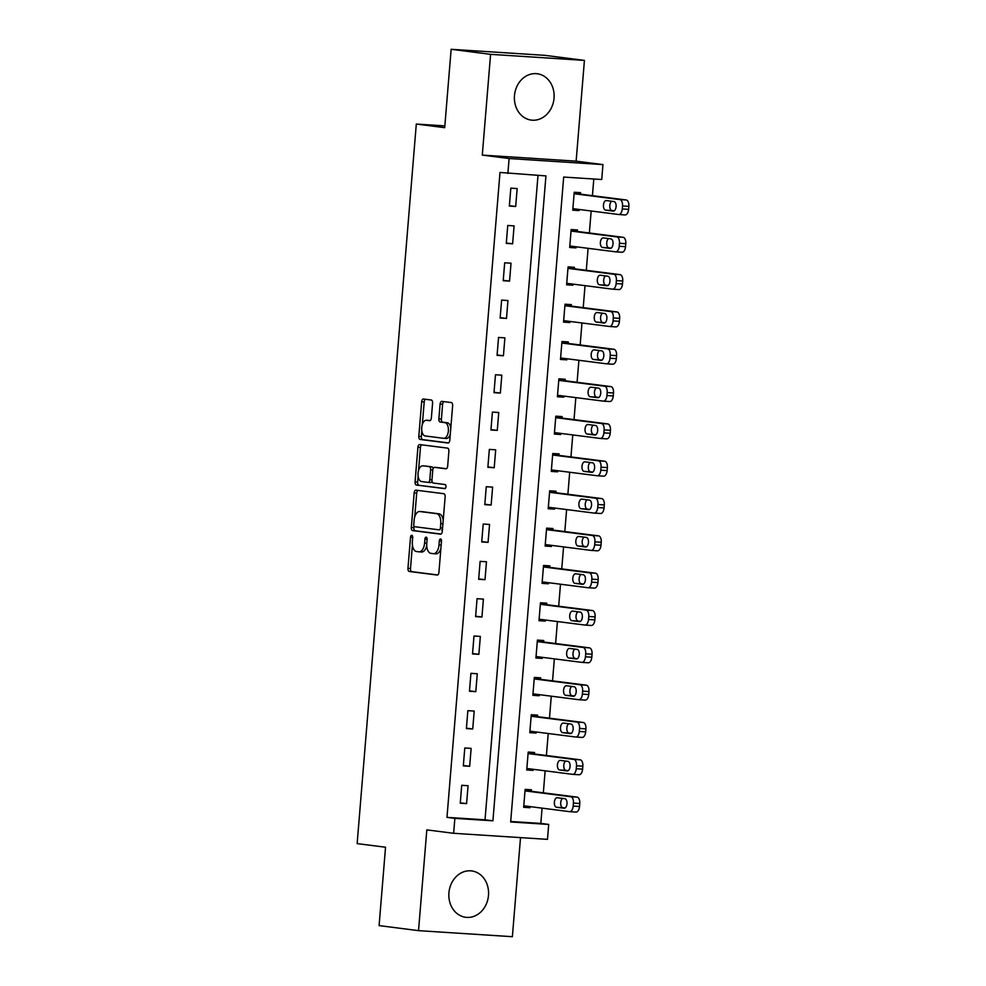 <?xml version="1.0" encoding="UTF-8"?>
<svg xmlns="http://www.w3.org/2000/svg" width="986" height="986" viewBox="0 0 986 986"><rect width="100%" height="100%" fill="white"/><g stroke="black" fill="none" stroke-linecap="round" stroke-linejoin="round"><path stroke-width="1.48" d="M411.778 535.299A2.058 1.097 -86.3 0 0 411.741 535.299A2.058 1.097 -86.3 0 0 410.521 537.21L407.957 568.355A2.946 1.553 -86.3 0 0 409.276 571.473L437.143 575.035A2.946 1.553 -86.3 0 0 437.192 575.048A2.946 1.553 -86.3 0 0 438.93 572.299L441.494 541.166A2.058 1.097 -86.3 0 0 440.582 538.972A2.058 1.097 -86.3 0 0 440.545 538.972A2.058 1.097 -86.3 0 0 439.325 540.895L438.992 544.913A9.416 4.992 -86.3 0 1 433.433 553.676A9.416 4.992 -86.3 0 1 433.273 553.664L430.944 553.368A9.416 4.992 -86.3 0 1 426.765 543.36L427.098 539.33A2.058 1.097 -86.3 0 0 426.174 537.136A2.058 1.097 -86.3 0 0 426.137 537.136A2.058 1.097 -86.3 0 0 424.929 539.046L424.596 543.076A9.416 4.992 -86.3 0 1 419.025 551.84A9.416 4.992 -86.3 0 1 418.865 551.827L416.548 551.531A9.416 4.992 -86.3 0 1 412.358 541.524L412.69 537.493A2.058 1.097 -86.3 0 0 411.778 535.299M514.47 95.642A23.381 19.819 97.3 0 0 531.294 120.107A23.381 19.819 97.3 0 0 554.033 98.206A23.381 19.819 97.3 0 0 537.21 73.74A23.381 19.819 97.3 0 0 514.47 95.642M448.926 892.835A23.381 19.819 97.3 0 0 465.749 917.3A23.381 19.819 97.3 0 0 488.489 895.387A23.381 19.819 97.3 0 0 471.665 870.921A23.381 19.819 97.3 0 0 448.926 892.835M432.583 403.138A2.946 1.553 -86.3 0 0 431.264 400.008L423.45 399.01A2.946 1.553 -86.3 0 0 423.401 399.01A2.946 1.553 -86.3 0 0 421.663 401.746L418.816 436.317A2.946 1.553 -86.3 0 0 420.122 439.448L448.001 443.01A2.946 1.553 -86.3 0 0 448.051 443.01A2.946 1.553 -86.3 0 0 449.789 440.274L452.636 405.69A2.946 1.553 -86.3 0 0 451.329 402.571L441.876 401.364A2.946 1.553 -86.3 0 0 441.827 401.351A2.946 1.553 -86.3 0 0 440.089 404.1L438.869 418.89A2.946 1.553 -86.3 0 0 440.175 422.02L444.859 422.624A7.863 4.166 -86.3 0 1 448.371 430.857A7.863 4.166 -86.3 0 1 443.712 438.314A7.863 4.166 -86.3 0 1 443.577 438.302L425.225 435.96A7.863 4.166 -86.3 0 1 421.712 427.714A7.863 4.166 -86.3 0 1 426.371 420.27A7.863 4.166 -86.3 0 1 426.519 420.282L429.576 420.665A2.946 1.553 -86.3 0 0 429.625 420.677A2.946 1.553 -86.3 0 0 431.363 417.941L432.583 403.138M507.889 173.45L509.109 158.524L602.951 164.588L601.731 179.514L563.684 177.061L510.662 821.967L548.709 824.432L547.476 839.357L453.634 833.293L454.866 818.368L492.914 820.82L545.936 175.915L500.001 172.451L446.978 817.369L454.866 818.368M453.634 833.293L426.815 829.879L418.532 930.648L379.092 925.607L385.538 847.233L357.142 843.609L416.302 124.051L444.698 127.675L451.144 49.3L490.584 54.341L482.29 155.098L509.109 158.524M415.956 490.153A2.946 1.553 -86.3 0 0 415.907 490.153A2.946 1.553 -86.3 0 0 414.169 492.889L411.322 527.473A2.946 1.553 -86.3 0 0 412.629 530.591L440.508 534.153A2.946 1.553 -86.3 0 0 440.557 534.153A2.946 1.553 -86.3 0 0 442.295 531.417L445.142 496.833A2.946 1.553 -86.3 0 0 443.836 493.715L415.956 490.153M415.069 481.895L417.916 447.311A2.946 1.553 -86.3 0 1 419.654 444.575A2.946 1.553 -86.3 0 1 419.703 444.575L447.582 448.137A2.946 1.553 -86.3 0 1 448.889 451.268L447.669 466.07A2.946 1.553 -86.3 0 1 445.931 468.806A2.946 1.553 -86.3 0 1 445.882 468.806L434.579 467.352A2.946 1.553 -86.3 0 0 434.518 467.352A2.946 1.553 -86.3 0 0 432.78 470.088L431.979 479.911A2.946 1.553 -86.3 0 0 433.285 483.041L445.056 484.533A2.058 1.097 -86.3 0 1 445.968 486.69A2.058 1.097 -86.3 0 1 444.748 488.649A2.058 1.097 -86.3 0 1 444.711 488.637L416.375 485.026A2.946 1.553 -86.3 0 1 415.069 481.895L417.608 482.055L418.101 476.028M451.144 49.3L544.987 55.352L584.427 60.392L490.584 54.341M418.532 930.648L512.375 936.7L520.522 837.619M446.978 817.369L485.026 819.822L537.999 175.397M466.588 803.627L468.067 785.706L461.719 785.3L460.252 803.208L466.588 803.627L460.289 802.814M469.656 766.295L471.135 748.386L464.788 747.98L463.321 765.888L469.656 766.295L463.358 765.493M472.725 728.974L474.204 711.066L467.857 710.659L466.39 728.568L472.725 728.974L466.427 728.173M475.794 691.654L477.273 673.746L470.926 673.339L469.459 691.248L475.794 691.654L469.484 690.853M478.863 654.334L480.342 636.426L473.995 636.007L472.528 653.928L478.863 654.334L472.553 653.533M481.932 617.014L483.411 599.106L477.064 598.687L475.597 616.607L481.932 617.014L475.622 616.213M485.001 579.694L486.48 561.774L480.133 561.367L478.666 579.287L485.001 579.694L478.691 578.893M488.07 542.374L489.549 524.453L483.202 524.047L481.735 541.967L488.07 542.374L481.76 541.56M491.139 505.054L492.618 487.133L486.271 486.727L484.804 504.635L491.139 505.054L484.829 504.24M494.208 467.734L495.687 449.813L489.339 449.406L487.873 467.315L494.208 467.734L487.897 466.92M497.277 430.401L498.743 412.493L492.408 412.086L490.942 429.995L497.277 430.401L490.966 429.6M500.346 393.081L501.812 375.173L495.477 374.766L493.998 392.675L500.346 393.081L494.035 392.28M503.415 355.761L504.881 337.853L498.546 337.446L497.067 355.354L503.415 355.761L497.104 354.96M506.484 318.441L507.95 300.533L501.615 300.114L500.136 318.034L506.484 318.441L500.173 317.64M509.552 281.121L511.019 263.2L504.684 262.794L503.205 280.714L509.552 281.121L503.242 280.32M512.621 243.801L514.088 225.88L507.753 225.474L506.274 243.394L512.621 243.801L506.311 243M515.69 206.481L517.157 188.56L510.822 188.153L509.343 206.074L515.69 206.481L509.38 205.667M510.699 821.474L540.821 823.421L542.078 808.15M543.335 792.818L545.147 770.83M546.404 755.498L548.216 733.51M549.473 718.178L551.285 696.178M552.542 680.858L554.354 658.858M555.611 643.538L557.423 621.537M558.68 606.217L560.492 584.217M561.749 568.897L563.561 546.897M564.818 531.577L566.617 509.577M567.887 494.245L569.686 472.257M570.956 456.925L572.755 434.937M574.025 419.605L575.824 397.617M577.093 382.285L578.893 360.284M580.162 344.964L581.962 322.964M583.219 307.644L585.031 285.644M586.288 270.324L588.1 248.324M589.357 233.004L591.169 211.004M592.426 195.684L593.806 178.996M531.355 791.29L531.479 789.798L525.131 789.392L523.665 807.3L530 807.719L530.086 806.622M534.424 753.97L534.535 752.478L528.2 752.072L526.734 769.98L533.069 770.386L533.155 769.302M537.481 716.649L537.604 715.158L531.269 714.751L529.79 732.66L536.137 733.066L536.224 731.969M540.55 679.329L540.673 677.838L534.338 677.431L532.859 695.34L539.206 695.746L539.293 694.649M543.619 642.009L543.742 640.518L537.407 640.099L535.928 658.019L542.275 658.426L542.362 657.329M546.688 604.689L546.811 603.198L540.476 602.779L538.997 620.699L545.344 621.106L545.431 620.009M549.757 567.369L549.88 565.865L543.545 565.459L542.066 583.379L548.413 583.786L548.499 582.689M552.826 530.037L552.949 528.545L546.614 528.139L545.135 546.059L551.482 546.466L551.568 545.369M555.894 492.717L556.018 491.225L549.683 490.818L548.204 508.739L554.551 509.146L554.637 508.049M558.963 455.396L559.087 453.905L552.752 453.498L551.273 471.407L557.62 471.826L557.706 470.729M562.032 418.076L562.156 416.585L555.821 416.178L554.342 434.086L560.689 434.493L560.775 433.396M565.101 380.756L565.225 379.265L558.889 378.858L557.41 396.766L563.758 397.173L563.844 396.076M568.17 343.436L568.293 341.945L561.958 341.538L560.479 359.446L566.827 359.853L566.913 358.756M571.239 306.116L571.362 304.625L565.027 304.206L563.548 322.126L569.883 322.533L569.982 321.436M574.308 268.796L574.431 267.305L568.084 266.886L566.617 284.806L572.952 285.213L573.051 284.116M577.377 231.476L577.5 229.972L571.153 229.565L569.686 247.486L576.021 247.893L576.12 246.796M580.446 194.143L580.569 192.652L574.222 192.245L572.755 210.166L579.09 210.573L579.189 209.476M444.846 125.888L416.302 124.051M482.29 155.098L576.132 161.162L584.427 60.392M576.132 161.162L602.951 164.588M540.821 823.421L548.709 824.432M485.026 819.822L492.914 820.82M530 807.719L523.689 806.905M533.069 770.386L526.758 769.585M536.137 733.066L529.827 732.265M539.206 695.746L532.896 694.945M542.275 658.426L535.965 657.625M545.344 621.106L539.034 620.305M548.413 583.786L542.103 582.985M551.482 546.466L545.172 545.652M554.551 509.146L548.241 508.332M557.62 471.826L551.31 471.012M560.689 434.493L554.379 433.692M563.758 397.173L557.447 396.372M566.827 359.853L560.516 359.052M569.883 322.533L563.585 321.732M572.952 285.213L566.654 284.412M576.021 247.893L569.723 247.092M579.09 210.573L572.792 209.759M419.198 551.852L421.404 551.987A9.416 4.992 -86.3 0 0 421.564 552A9.416 4.992 -86.3 0 0 426.728 545.788M433.594 553.688L435.8 553.824A9.416 4.992 -86.3 0 0 435.972 553.849A9.416 4.992 -86.3 0 0 440.89 548.524M412.431 545.048L410.496 568.515A2.946 1.553 -86.3 0 0 411.803 571.646L437.661 574.949M413.984 526.08L413.861 527.633A2.946 1.553 -86.3 0 0 415.168 530.764L441.025 534.055M417.978 490.412A2.946 1.553 -86.3 0 0 416.708 493.049L414.749 516.824M413.763 524.515A2.058 1.097 -86.3 0 0 414.675 526.709L439.14 529.839A2.058 1.097 -86.3 0 0 439.177 529.839A2.058 1.097 -86.3 0 0 440.397 527.917L440.742 523.677A9.416 4.992 -86.3 0 0 436.551 513.657L419.839 511.524A9.416 4.992 -86.3 0 0 419.666 511.512A9.416 4.992 -86.3 0 0 414.108 520.275L413.763 524.515M441.716 530L441.679 530A2.058 1.097 -86.3 0 0 441.716 530A2.058 1.097 -86.3 0 0 442.443 529.556M443.207 520.3A9.416 4.992 -86.3 0 0 439.09 513.829L436.551 513.657M422.045 511.672A9.416 4.992 -86.3 0 1 422.205 511.672A9.416 4.992 -86.3 0 1 422.365 511.685L439.09 513.829M418.569 470.384L420.455 447.471L417.916 447.311M421.725 444.834A2.946 1.553 -86.3 0 0 420.455 447.471M446.399 468.707L437.106 467.524A2.946 1.553 -86.3 0 0 437.057 467.512A2.946 1.553 -86.3 0 0 437.008 467.512M445.142 488.538L416.375 485.026M422.846 465.86A7.863 4.166 -86.3 0 0 422.711 465.848A7.863 4.166 -86.3 0 0 418.052 473.305A7.863 4.166 -86.3 0 0 421.552 481.538L428.023 482.364A2.946 1.553 -86.3 0 0 428.072 482.364A2.946 1.553 -86.3 0 0 429.81 479.627L430.611 469.817A2.946 1.553 -86.3 0 0 429.304 466.686L425.385 466.021A7.863 4.166 -86.3 0 0 425.237 466.008A7.863 4.166 -86.3 0 0 425.102 466.008M428.121 482.376L430.562 482.524A2.946 1.553 -86.3 0 0 430.611 482.536A2.946 1.553 -86.3 0 0 432.028 481.205M433.1 468.67A2.946 1.553 -86.3 0 0 431.843 466.846L429.304 466.686M425.385 466.021L431.843 466.846M417.608 482.055A2.946 1.553 -86.3 0 0 418.914 485.186M428.774 420.418A7.863 4.166 -86.3 0 1 428.91 420.43A7.863 4.166 -86.3 0 1 429.046 420.443L430.081 420.578M443.848 438.314L446.116 438.462A7.863 4.166 -86.3 0 0 446.251 438.474A7.863 4.166 -86.3 0 0 450.282 434.284M450.799 427.924A7.863 4.166 -86.3 0 0 447.397 422.784L444.859 422.624M443.897 401.622A2.946 1.553 -86.3 0 0 442.628 404.26L441.408 419.062A2.946 1.553 -86.3 0 0 442.714 422.181L447.397 422.784M421.823 430.808L421.355 436.49A2.946 1.553 -86.3 0 0 422.661 439.62L448.519 442.911M425.471 399.268A2.946 1.553 -86.3 0 0 424.202 401.906L422.341 424.461M525.008 790.883L570.758 796.725A5.99 3.18 -86.3 0 1 573.421 803.097L573.174 806.08A5.99 3.18 -86.3 0 1 569.637 811.663A5.99 3.18 -86.3 0 1 569.538 811.651L523.788 805.808M525.045 790.489L577.106 797.132A5.99 3.18 93.7 0 1 579.768 803.504L579.521 806.499A5.99 3.18 93.7 0 1 575.972 812.07A5.99 3.18 93.7 0 1 575.873 812.057L569.748 811.663M562.587 798.401A4.794 2.539 -86.3 0 0 560.689 803.565A4.794 2.539 -86.3 0 0 562.846 807.682L565.114 807.978M564.855 798.685L557.287 797.723A4.794 2.539 -86.3 0 0 557.201 797.711A4.794 2.539 -86.3 0 0 554.366 802.259A4.794 2.539 -86.3 0 0 556.498 807.275L564.078 808.237A4.794 2.539 -86.3 0 0 564.152 808.249A4.794 2.539 -86.3 0 0 566.999 803.701A4.794 2.539 -86.3 0 0 564.855 798.685M528.077 753.563L573.827 759.405A5.99 3.18 -86.3 0 1 576.49 765.777L576.243 768.76A5.99 3.18 -86.3 0 1 572.706 774.343A5.99 3.18 -86.3 0 1 572.595 774.33L526.844 768.488M528.114 753.168L580.175 759.812A5.99 3.18 93.7 0 1 582.837 766.184L582.59 769.166A5.99 3.18 93.7 0 1 579.041 774.75A5.99 3.18 93.7 0 1 578.942 774.737L572.817 774.343M565.656 761.069A4.794 2.539 -86.3 0 0 563.758 766.245A4.794 2.539 -86.3 0 0 565.915 770.362L568.183 770.645M567.924 761.365L560.356 760.403A4.794 2.539 -86.3 0 0 560.27 760.391A4.794 2.539 -86.3 0 0 557.435 764.926A4.794 2.539 -86.3 0 0 559.567 769.955L567.147 770.916A4.794 2.539 -86.3 0 0 567.221 770.929A4.794 2.539 -86.3 0 0 570.068 766.381A4.794 2.539 -86.3 0 0 567.924 761.365M531.146 716.243L576.896 722.085A5.99 3.18 -86.3 0 1 579.558 728.457L579.312 731.439A5.99 3.18 -86.3 0 1 575.775 737.023A5.99 3.18 -86.3 0 1 575.664 737.01L529.913 731.168M531.183 715.848L583.231 722.491A5.99 3.18 93.7 0 1 585.906 728.864L585.659 731.846A5.99 3.18 93.7 0 1 582.11 737.429A5.99 3.18 93.7 0 1 582.011 737.417L575.873 737.023M568.725 723.749A4.794 2.539 -86.3 0 0 566.814 728.925A4.794 2.539 -86.3 0 0 568.984 733.042L571.251 733.325M570.993 724.044L563.425 723.071A4.794 2.539 -86.3 0 0 563.339 723.071A4.794 2.539 -86.3 0 0 560.504 727.606A4.794 2.539 -86.3 0 0 562.636 732.635L570.216 733.596A4.794 2.539 -86.3 0 0 570.29 733.609A4.794 2.539 -86.3 0 0 573.137 729.061A4.794 2.539 -86.3 0 0 570.993 724.044M534.215 678.923L579.965 684.765A5.99 3.18 -86.3 0 1 582.627 691.137L582.381 694.119A5.99 3.18 -86.3 0 1 578.844 699.703A5.99 3.18 -86.3 0 1 578.733 699.69L532.982 693.848M534.252 678.528L586.3 685.171A5.99 3.18 93.7 0 1 588.975 691.543L588.728 694.526A5.99 3.18 93.7 0 1 585.179 700.109A5.99 3.18 93.7 0 1 585.08 700.097L578.942 699.703M571.794 686.429A4.794 2.539 -86.3 0 0 569.883 691.593A4.794 2.539 -86.3 0 0 572.053 695.722L574.32 696.005M574.062 686.724L566.494 685.751A4.794 2.539 -86.3 0 0 566.408 685.751A4.794 2.539 -86.3 0 0 563.573 690.286A4.794 2.539 -86.3 0 0 565.705 695.315L573.285 696.276A4.794 2.539 -86.3 0 0 573.359 696.289A4.794 2.539 -86.3 0 0 576.206 691.741A4.794 2.539 -86.3 0 0 574.062 686.724M537.284 641.603L583.034 647.432A5.99 3.18 -86.3 0 1 585.696 653.817L585.45 656.799A5.99 3.18 -86.3 0 1 581.913 662.382A5.99 3.18 -86.3 0 1 581.802 662.37L536.051 656.528M537.321 641.196L589.369 647.851A5.99 3.18 93.7 0 1 592.044 654.223L591.797 657.206A5.99 3.18 93.7 0 1 588.248 662.789A5.99 3.18 93.7 0 1 588.149 662.777L582.011 662.382M574.863 649.108A4.794 2.539 -86.3 0 0 572.952 654.273A4.794 2.539 -86.3 0 0 575.121 658.402L577.389 658.685M577.13 649.404L569.563 648.431A4.794 2.539 -86.3 0 0 569.477 648.431A4.794 2.539 -86.3 0 0 566.642 652.966A4.794 2.539 -86.3 0 0 568.774 657.982L576.342 658.956A4.794 2.539 -86.3 0 0 576.428 658.956A4.794 2.539 -86.3 0 0 579.275 654.421A4.794 2.539 -86.3 0 0 577.13 649.404M540.353 604.27L586.103 610.112A5.99 3.18 -86.3 0 1 588.765 616.496L588.519 619.479A5.99 3.18 -86.3 0 1 584.981 625.05A5.99 3.18 -86.3 0 1 584.871 625.05L539.12 619.208M540.39 603.876L592.438 610.531A5.99 3.18 93.7 0 1 595.1 616.903L594.866 619.886A5.99 3.18 93.7 0 1 591.317 625.469A5.99 3.18 93.7 0 1 591.218 625.457L585.08 625.062M577.932 611.788A4.794 2.539 -86.3 0 0 576.021 616.953A4.794 2.539 -86.3 0 0 578.178 621.081L580.458 621.365M580.199 612.084L572.632 611.11A4.794 2.539 -86.3 0 0 572.546 611.098A4.794 2.539 -86.3 0 0 569.711 615.646A4.794 2.539 -86.3 0 0 571.843 620.662L579.411 621.636A4.794 2.539 -86.3 0 0 579.497 621.636A4.794 2.539 -86.3 0 0 582.344 617.1A4.794 2.539 -86.3 0 0 580.199 612.084M543.422 566.95L589.172 572.792A5.99 3.18 -86.3 0 1 591.834 579.164L591.588 582.159A5.99 3.18 -86.3 0 1 588.05 587.73A5.99 3.18 -86.3 0 1 587.939 587.718L542.189 581.888M543.446 566.556L595.507 573.199A5.99 3.18 93.7 0 1 598.169 579.583L597.935 582.566A5.99 3.18 93.7 0 1 594.385 588.137A5.99 3.18 93.7 0 1 594.287 588.137L588.149 587.742M581 574.468A4.794 2.539 -86.3 0 0 579.09 579.632A4.794 2.539 -86.3 0 0 581.247 583.749L583.527 584.045M583.268 574.752L575.701 573.79A4.794 2.539 -86.3 0 0 575.614 573.778A4.794 2.539 -86.3 0 0 572.78 578.326A4.794 2.539 -86.3 0 0 574.912 583.342L582.48 584.316A4.794 2.539 -86.3 0 0 582.566 584.316A4.794 2.539 -86.3 0 0 585.413 579.78A4.794 2.539 -86.3 0 0 583.268 574.752M546.49 529.63L592.241 535.472A5.99 3.18 -86.3 0 1 594.903 541.844L594.657 544.839A5.99 3.18 -86.3 0 1 591.119 550.41A5.99 3.18 -86.3 0 1 591.008 550.398L545.258 544.555M546.515 529.235L598.576 535.879A5.99 3.18 93.7 0 1 601.238 542.251L600.992 545.246A5.99 3.18 93.7 0 1 597.454 550.817A5.99 3.18 93.7 0 1 597.356 550.817L591.218 550.41M584.069 537.148A4.794 2.539 -86.3 0 0 582.159 542.312A4.794 2.539 -86.3 0 0 584.316 546.429L586.596 546.725M586.337 537.432L578.77 536.47A4.794 2.539 -86.3 0 0 578.683 536.458A4.794 2.539 -86.3 0 0 575.836 541.006A4.794 2.539 -86.3 0 0 577.981 546.022L585.548 546.996A4.794 2.539 -86.3 0 0 585.635 546.996A4.794 2.539 -86.3 0 0 588.469 542.46A4.794 2.539 -86.3 0 0 586.337 537.432M549.559 492.31L595.31 498.152A5.99 3.18 -86.3 0 1 597.972 504.524L597.726 507.507A5.99 3.18 -86.3 0 1 594.188 513.09A5.99 3.18 -86.3 0 1 594.077 513.077L548.327 507.235M549.584 491.915L601.645 498.559A5.99 3.18 93.7 0 1 604.307 504.931L604.061 507.926A5.99 3.18 93.7 0 1 600.523 513.496A5.99 3.18 93.7 0 1 600.425 513.484L594.287 513.09M587.138 499.828A4.794 2.539 -86.3 0 0 585.228 504.992A4.794 2.539 -86.3 0 0 587.385 509.109L589.665 509.405M589.406 500.112L581.839 499.15A4.794 2.539 -86.3 0 0 581.752 499.138A4.794 2.539 -86.3 0 0 578.905 503.686A4.794 2.539 -86.3 0 0 581.05 508.702L588.617 509.663A4.794 2.539 -86.3 0 0 588.704 509.676A4.794 2.539 -86.3 0 0 591.538 505.14A4.794 2.539 -86.3 0 0 589.406 500.112M552.628 454.99L598.379 460.832A5.99 3.18 -86.3 0 1 601.041 467.204L600.794 470.186A5.99 3.18 -86.3 0 1 597.257 475.77A5.99 3.18 -86.3 0 1 597.146 475.757L551.396 469.915M552.653 454.595L604.714 461.238A5.99 3.18 93.7 0 1 607.376 467.61L607.13 470.605A5.99 3.18 93.7 0 1 603.592 476.176A5.99 3.18 93.7 0 1 603.494 476.164L597.356 475.77M590.207 462.508A4.794 2.539 -86.3 0 0 588.297 467.672A4.794 2.539 -86.3 0 0 590.454 471.789L592.734 472.084M592.475 462.791L584.908 461.83A4.794 2.539 -86.3 0 0 584.821 461.818A4.794 2.539 -86.3 0 0 581.974 466.366A4.794 2.539 -86.3 0 0 584.119 471.382L591.686 472.343A4.794 2.539 -86.3 0 0 591.773 472.356A4.794 2.539 -86.3 0 0 594.607 467.808A4.794 2.539 -86.3 0 0 592.475 462.791M555.697 417.67L601.448 423.512A5.99 3.18 -86.3 0 1 604.11 429.884L603.863 432.866A5.99 3.18 -86.3 0 1 600.326 438.45A5.99 3.18 -86.3 0 1 600.215 438.437L554.465 432.595M555.722 417.275L607.783 423.918A5.99 3.18 93.7 0 1 610.445 430.29L610.198 433.273A5.99 3.18 93.7 0 1 606.661 438.856A5.99 3.18 93.7 0 1 606.563 438.844L600.425 438.45M593.276 425.176A4.794 2.539 -86.3 0 0 591.366 430.352A4.794 2.539 -86.3 0 0 593.523 434.469L595.79 434.752M595.544 425.471L587.976 424.51A4.794 2.539 -86.3 0 0 587.89 424.498A4.794 2.539 -86.3 0 0 585.043 429.033A4.794 2.539 -86.3 0 0 587.188 434.062L594.755 435.023A4.794 2.539 -86.3 0 0 594.841 435.036A4.794 2.539 -86.3 0 0 597.676 430.488A4.794 2.539 -86.3 0 0 595.544 425.471M558.766 380.349L604.517 386.192A5.99 3.18 -86.3 0 1 607.179 392.564L606.932 395.546A5.99 3.18 -86.3 0 1 603.395 401.129A5.99 3.18 -86.3 0 1 603.284 401.117L557.534 395.275M558.791 379.955L610.852 386.598A5.99 3.18 93.7 0 1 613.514 392.97L613.267 395.953A5.99 3.18 93.7 0 1 609.73 401.536A5.99 3.18 93.7 0 1 609.619 401.524L603.494 401.129M596.345 387.855A4.794 2.539 -86.3 0 0 594.435 393.032A4.794 2.539 -86.3 0 0 596.592 397.148L598.859 397.432M598.613 388.151L591.033 387.178A4.794 2.539 -86.3 0 0 590.959 387.178A4.794 2.539 -86.3 0 0 588.112 391.713A4.794 2.539 -86.3 0 0 590.257 396.742L597.824 397.703A4.794 2.539 -86.3 0 0 597.91 397.715A4.794 2.539 -86.3 0 0 600.745 393.167A4.794 2.539 -86.3 0 0 598.613 388.151M561.835 343.029L607.586 348.871A5.99 3.18 -86.3 0 1 610.248 355.243L610.001 358.226A5.99 3.18 -86.3 0 1 606.452 363.809A5.99 3.18 -86.3 0 1 606.353 363.797L560.603 357.955M561.86 342.635L613.921 349.278A5.99 3.18 93.7 0 1 616.583 355.65L616.336 358.633A5.99 3.18 93.7 0 1 612.799 364.216A5.99 3.18 93.7 0 1 612.688 364.204L606.563 363.809M599.414 350.535A4.794 2.539 -86.3 0 0 597.504 355.7A4.794 2.539 -86.3 0 0 599.661 359.828L601.928 360.112M601.682 350.831L594.102 349.857A4.794 2.539 -86.3 0 0 594.028 349.857A4.794 2.539 -86.3 0 0 591.181 354.393A4.794 2.539 -86.3 0 0 593.325 359.422L600.893 360.383A4.794 2.539 -86.3 0 0 600.979 360.395A4.794 2.539 -86.3 0 0 603.814 355.847A4.794 2.539 -86.3 0 0 601.682 350.831M564.904 305.709L610.654 311.539A5.99 3.18 -86.3 0 1 613.317 317.923L613.07 320.906A5.99 3.18 -86.3 0 1 609.521 326.489A5.99 3.18 -86.3 0 1 609.422 326.477L563.672 320.635M564.929 305.303L616.99 311.958A5.99 3.18 93.7 0 1 619.652 318.33L619.405 321.313A5.99 3.18 93.7 0 1 615.868 326.896A5.99 3.18 93.7 0 1 615.757 326.884L609.631 326.489M602.483 313.215A4.794 2.539 -86.3 0 0 600.573 318.379A4.794 2.539 -86.3 0 0 602.729 322.508L604.997 322.792M604.751 313.511L597.171 312.537A4.794 2.539 -86.3 0 0 597.097 312.537A4.794 2.539 -86.3 0 0 594.25 317.073A4.794 2.539 -86.3 0 0 596.394 322.089L603.962 323.063A4.794 2.539 -86.3 0 0 604.048 323.063A4.794 2.539 -86.3 0 0 606.883 318.527A4.794 2.539 -86.3 0 0 604.751 313.511M567.973 268.377L613.711 274.219A5.99 3.18 -86.3 0 1 616.386 280.603L616.139 283.586A5.99 3.18 -86.3 0 1 612.589 289.157A5.99 3.18 -86.3 0 1 612.491 289.157L566.74 283.315M567.998 267.982L620.058 274.638A5.99 3.18 93.7 0 1 622.721 281.01L622.474 283.993A5.99 3.18 93.7 0 1 618.937 289.576A5.99 3.18 93.7 0 1 618.826 289.564L612.7 289.169M605.552 275.895A4.794 2.539 -86.3 0 0 603.642 281.059A4.794 2.539 -86.3 0 0 605.798 285.176L608.066 285.472M607.82 276.191L600.24 275.217A4.794 2.539 -86.3 0 0 600.166 275.205A4.794 2.539 -86.3 0 0 597.319 279.753A4.794 2.539 -86.3 0 0 599.463 284.769L607.031 285.743A4.794 2.539 -86.3 0 0 607.117 285.743A4.794 2.539 -86.3 0 0 609.952 281.207A4.794 2.539 -86.3 0 0 607.82 276.191M571.03 231.057L616.78 236.899A5.99 3.18 -86.3 0 1 619.454 243.271L619.208 246.266A5.99 3.18 -86.3 0 1 615.658 251.837A5.99 3.18 -86.3 0 1 615.56 251.824L569.809 245.995M571.067 230.662L623.127 237.306A5.99 3.18 93.7 0 1 625.79 243.69L625.543 246.673A5.99 3.18 93.7 0 1 622.006 252.243A5.99 3.18 93.7 0 1 621.895 252.243L615.769 251.849M608.608 238.575A4.794 2.539 -86.3 0 0 606.71 243.739A4.794 2.539 -86.3 0 0 608.867 247.856L611.135 248.152M610.889 238.858L603.309 237.897A4.794 2.539 -86.3 0 0 603.235 237.885A4.794 2.539 -86.3 0 0 600.388 242.433A4.794 2.539 -86.3 0 0 602.532 247.449L610.1 248.423A4.794 2.539 -86.3 0 0 610.186 248.423A4.794 2.539 -86.3 0 0 613.021 243.887A4.794 2.539 -86.3 0 0 610.889 238.858M574.098 193.737L619.849 199.579A5.99 3.18 -86.3 0 1 622.523 205.951L622.277 208.946A5.99 3.18 -86.3 0 1 618.727 214.517A5.99 3.18 -86.3 0 1 618.629 214.504L572.878 208.662M574.135 193.342L626.196 199.985A5.99 3.18 93.7 0 1 628.858 206.357L628.612 209.352A5.99 3.18 93.7 0 1 625.075 214.923A5.99 3.18 93.7 0 1 624.964 214.923L618.838 214.517M611.677 201.255A4.794 2.539 -86.3 0 0 609.779 206.419A4.794 2.539 -86.3 0 0 611.936 210.536L614.204 210.831M613.958 201.538L606.378 200.577A4.794 2.539 -86.3 0 0 606.291 200.565A4.794 2.539 -86.3 0 0 603.457 205.113A4.794 2.539 -86.3 0 0 605.601 210.129L613.169 211.103A4.794 2.539 -86.3 0 0 613.255 211.103A4.794 2.539 -86.3 0 0 616.09 206.567A4.794 2.539 -86.3 0 0 613.958 201.538M412.703 537.358L410.521 537.21M441.506 541.031L439.325 540.895M427.098 539.194L424.929 539.046M426.778 543.224L424.596 543.076M441.173 545.061L438.992 544.913M411.803 571.646L409.276 571.473M410.496 568.515L407.957 568.355M415.168 530.764L412.629 530.591M413.861 527.633L411.322 527.473M416.708 493.049L414.169 492.889M442.566 528.065L440.397 527.917M442.924 523.812L440.742 523.677M422.365 511.685L419.839 511.524M437.106 467.524L434.579 467.352M431.991 479.775L429.81 479.627M432.792 469.952L430.611 469.817M429.046 420.443L426.519 420.282M442.714 422.181L440.175 422.02M441.408 419.062L438.869 418.89M442.628 404.26L440.089 404.1M422.661 439.62L420.122 439.448M421.355 436.49L418.816 436.317M424.202 401.906L421.663 401.746M570.758 796.725L577.106 797.132M573.174 806.08L579.521 806.499M573.421 803.097L579.768 803.504M562.846 807.682L556.498 807.275M573.827 759.405L580.175 759.812M576.243 768.76L582.59 769.166M576.49 765.777L582.837 766.184M565.915 770.362L559.567 769.955M576.896 722.085L583.231 722.491M579.312 731.439L585.659 731.846M579.558 728.457L585.906 728.864M568.984 733.042L562.636 732.635M579.965 684.765L586.3 685.171M582.381 694.119L588.728 694.526M582.627 691.137L588.975 691.543M572.053 695.722L565.705 695.315M583.034 647.432L589.369 647.851M585.45 656.799L591.797 657.206M585.696 653.817L592.044 654.223M575.121 658.402L568.774 657.982M586.103 610.112L592.438 610.531M588.519 619.479L594.866 619.886M588.765 616.496L595.1 616.903M578.178 621.081L571.843 620.662M589.172 572.792L595.507 573.199M591.588 582.159L597.935 582.566M591.834 579.164L598.169 579.583M581.247 583.749L574.912 583.342M592.241 535.472L598.576 535.879M594.657 544.839L600.992 545.246M594.903 541.844L601.238 542.251M584.316 546.429L577.981 546.022M595.31 498.152L601.645 498.559M597.726 507.507L604.061 507.926M597.972 504.524L604.307 504.931M587.385 509.109L581.05 508.702M598.379 460.832L604.714 461.238M600.794 470.186L607.13 470.605M601.041 467.204L607.376 467.61M590.454 471.789L584.119 471.382M601.448 423.512L607.783 423.918M603.863 432.866L610.198 433.273M604.11 429.884L610.445 430.29M593.523 434.469L587.188 434.062M604.517 386.192L610.852 386.598M606.932 395.546L613.267 395.953M607.179 392.564L613.514 392.97M596.592 397.148L590.257 396.742M607.586 348.871L613.921 349.278M610.001 358.226L616.336 358.633M610.248 355.243L616.583 355.65M599.661 359.828L593.325 359.422M610.654 311.539L616.99 311.958M613.07 320.906L619.405 321.313M613.317 317.923L619.652 318.33M602.729 322.508L596.394 322.089M613.711 274.219L620.058 274.638M616.139 283.586L622.474 283.993M616.386 280.603L622.721 281.01M605.798 285.176L599.463 284.769M616.78 236.899L623.127 237.306M619.208 246.266L625.543 246.673M619.454 243.271L625.79 243.69M608.867 247.856L602.532 247.449M619.849 199.579L626.196 199.985M622.277 208.946L628.612 209.352M622.523 205.951L628.858 206.357M611.936 210.536L605.601 210.129M421.564 552L419.025 551.84M435.972 553.849L433.433 553.676M422.205 511.672L419.666 511.512M437.057 467.512L434.518 467.352M425.237 466.008L422.711 465.848M430.611 482.536L428.072 482.364M428.91 420.43L426.371 420.27M446.251 438.474L443.712 438.314M569.637 811.663L575.972 812.07M572.706 774.343L579.041 774.75M575.775 737.023L582.11 737.429M578.844 699.703L585.179 700.109M581.913 662.382L588.248 662.789M584.981 625.05L591.317 625.469M588.05 587.73L594.385 588.137M591.119 550.41L597.454 550.817M594.188 513.09L600.523 513.496M597.257 475.77L603.592 476.176M600.326 438.45L606.661 438.856M603.395 401.129L609.73 401.536M606.452 363.809L612.799 364.216M609.521 326.489L615.868 326.896M612.589 289.157L618.937 289.576M615.658 251.837L622.006 252.243M618.727 214.517L625.075 214.923"/></g></svg>
